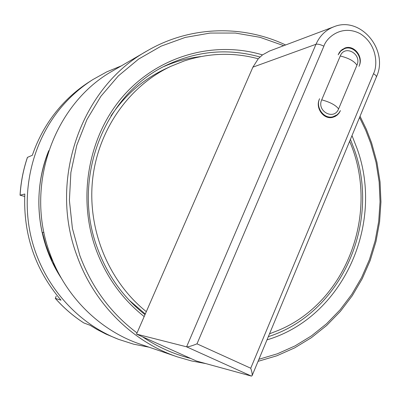 <?xml version="1.0" encoding="UTF-8"?>
<svg xmlns="http://www.w3.org/2000/svg" width="401" height="401" viewBox="0 0 401 401"><rect width="100%" height="100%" fill="white"/><g stroke="black" fill="none" stroke-linecap="round" stroke-linejoin="round"><path stroke-width="0.6" d="M149.092 347.201L133.673 344.193L118.601 339.366C76.385 323.041 42.336 283.998 31.143 237.322C20.1 190.62 32.802 139.493 63.368 104.811C72.145 94.902 82.01 86.471 92.962 79.513L89.629 81.639C78.817 88.506 69.077 96.826 60.416 106.601C47.965 120.766 38.601 136.992 32.336 155.277L27.418 157.382C23.278 169.608 20.822 182.219 20.05 195.217L24.682 196.44M92.962 79.513L106.796 71.839L121.333 65.874M48.486 151.493C38.29 177.763 36.19 204.856 42.18 232.76L43.92 232.149M42.451 232.665L45.749 244.575L48.546 252.309L51.809 259.838L51.829 261.066L60.917 277.472M61.363 278.259C36.887 241.457 31.96 191.508 48.772 150.636M27.484 157.327C23.343 169.553 20.887 182.169 20.11 195.177L24.802 194.019C23.168 234.545 35.243 269.928 61.022 300.184L55.283 298.349L56.185 296.219M55.363 298.399C63.814 307.963 73.303 316.143 83.824 322.945L90.11 325.291L96.962 329.442L105.809 334.028L118.601 339.366M83.824 322.945L83.774 322.92C73.238 316.108 63.739 307.918 55.283 298.349M52.731 260.745L51.829 261.066M51.809 259.838L52.29 259.668M147.172 50.862L113.403 70.486C53.839 103.333 24.135 186.295 50.16 254.149C65.523 296.815 100.07 330.685 140.415 344.228L177.367 356.875C132.721 341.898 94.275 304.053 77.142 256.224C48.1 180.139 81.223 87.147 147.172 50.862C189.939 25.88 242.53 24.556 285.622 44.972M360.043 116.27L366.379 129.353L371.612 142.946L376.935 162.21L380.063 181.969L380.95 201.954L379.587 221.888L375.983 241.507L370.173 260.535L362.233 278.705L352.248 295.753L340.339 311.427L326.65 325.482L311.366 337.697L294.68 347.862L276.83 355.792L258.059 361.336M205.788 363.592L191.467 360.935L177.367 356.875M144.17 316.564C122.16 299.101 106.075 276.655 95.919 249.232C77.007 196.881 88.611 135.002 123.979 95.177C159.428 55.348 214.585 40.451 262.48 54.907L258.254 58.782L252.896 67.157L137.032 332.94C110.826 313.306 91.754 287.472 79.804 255.432L72.406 228.4L69.403 200.465L70.882 172.46L76.786 145.237L86.912 119.593L100.912 96.27L118.33 75.919L138.611 59.077L161.127 46.155L185.217 37.428L210.189 33.057L235.362 33.052L260.084 37.328L283.728 45.684M359.547 117.453L365.702 130.22L370.8 143.473L376.058 162.49L379.151 182.004L380.033 201.738L378.699 221.427L375.151 240.8L369.436 259.592L361.612 277.542L351.772 294.384L340.033 309.873L326.544 323.767L311.477 335.848L295.026 345.913L277.422 353.772L258.916 359.281M251.422 376.103L252.079 375.712C252.404 374.243 251.953 371.747 250.735 368.228L196.991 343.837C191.858 345.923 188.395 346.915 186.59 346.82L251.422 376.103L196.475 361.035L190.731 358.454C173.623 354.143 157.528 346.91 142.435 336.77L136.52 334.113L186.59 346.82L315.983 44.275C319.747 35.839 325.647 30.03 333.692 26.847L269.457 51.067L262.48 54.907M351.998 135.598L357.126 148.731C384.564 224.425 342.865 317.427 266.991 339.868M268.324 336.665C341.421 313.326 380.935 223.086 354.334 149.593L350.439 139.342M259.993 57.002C228.846 48.225 198.214 50.706 168.109 64.456C104.952 92.601 70.691 178.27 97.503 248.389C107.493 275.382 123.328 297.467 145.007 314.65M200.731 56.591C188.164 58.025 175.984 61.298 164.189 66.406M349.617 141.312C380.088 211.307 347.497 301.913 278.254 330.414L269.517 333.802M146.315 311.647C108.751 281.612 87.378 229.999 92.541 180.059C97.809 130.119 128.962 85.919 170.911 66.3L184.039 61.017C208.766 52.902 233.502 52.155 258.254 58.782M340.439 110.621L339.126 112.992L337.346 114.962L335.191 116.435L332.7 117.353C323.802 119.859 315.131 108.175 319.346 99.278L319.587 98.711C315.366 107.608 324.053 119.303 332.95 116.781L337.076 114.816L338.955 112.962L340.424 110.626M338.173 54.822L339.351 52.476L341.02 50.431L344.815 48.075C353.822 44.401 363.637 56.516 359.246 65.794L359.01 66.35C363.401 57.077 353.597 44.962 344.589 48.626L340.785 50.987L338.173 54.822M340.269 55.98C344.75 44.31 362.143 53.995 356.94 65.203L338.579 108.927C334.138 120.746 316.399 111.318 321.707 99.849L340.269 55.98C348.765 58.115 354.324 61.193 356.94 65.203M170.911 66.3L164.931 69.097C143.107 79.418 125.112 95.022 110.962 115.914M129.142 300.154L145.282 314.008M137.032 332.94L136.52 334.113M190.731 358.454L142.435 336.77M252.896 67.157L315.983 44.275C317.893 43.864 320.524 44.511 323.868 46.215C326.449 37.614 341.632 24.15 360.013 33.589C377.702 44.496 377.667 66.13 373.501 73.684L250.735 368.228M321.707 99.849C330.193 102.165 335.817 105.192 338.579 108.927M196.991 343.837L323.868 46.215M373.501 73.684L375.862 75.393L376.464 76.802L252.079 375.712M329.487 117.583L332.95 116.781M342.138 49.488L344.589 48.626M376.464 76.802C389.065 50.195 360.504 15.474 333.692 26.847"/></g></svg>
